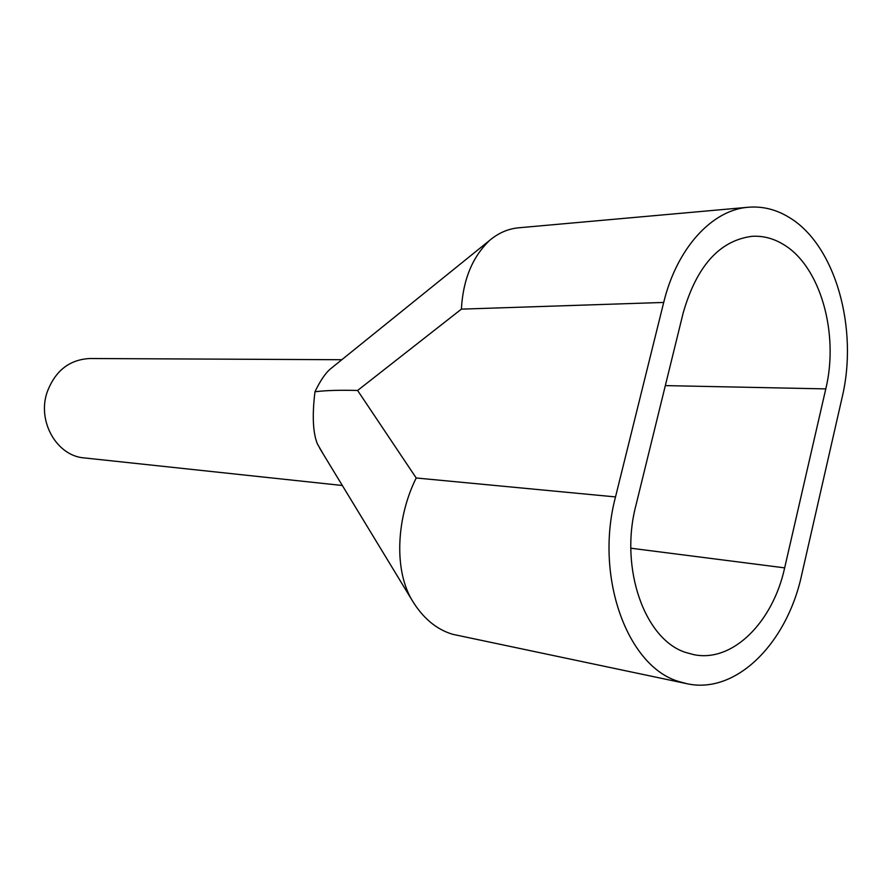 <?xml version="1.0" encoding="UTF-8"?>
<svg xmlns="http://www.w3.org/2000/svg" width="892" height="892" viewBox="0 0 892 892"><rect width="100%" height="100%" fill="white"/><g stroke="black" fill="none" stroke-linecap="round" stroke-linejoin="round"><path stroke-width="1.34" d="M342.327 485.493L84.227 457.919C57.121 456.046 37.174 421.927 46.953 392.714C54.914 371.027 69.186 359.632 89.757 358.517L341.814 359.721M748.343 207.245C762.705 206.085 776.374 209.52 789.342 217.525C835.57 245.233 858.65 328.691 842.093 397.587L801.652 574.994C786.989 643.21 736.134 694.768 686.773 683.673L452.824 634.335C436.322 629.451 422.641 617.933 411.803 599.814C393.16 567.97 397.297 515.688 416.207 477.989L615.513 496.922L663.704 302.444L461.398 309.134C463.004 279.754 472.437 256.829 489.686 240.349C498.561 232.879 508.351 228.686 519.044 227.761L748.343 207.245C712.24 209.798 676.861 247.954 663.704 302.444M615.513 496.922C594.328 576.678 627.366 666.96 679.18 681.622L686.773 683.673M665.332 385.612L825.791 388.89C839.305 333.229 820.261 265.783 783.009 244.207C773.096 238.264 762.705 235.644 751.822 236.335C719.521 240.617 696.652 266.117 683.205 312.836L635.896 505.474C619.304 568.527 644.916 640.077 686.082 652.565L693.887 654.672C732.689 662.7 772.873 622.148 784.659 567.87L630.856 548.212M825.791 388.89L784.659 567.87M323.662 454.775L317.362 443.859C312.902 432.754 312.1 415.393 314.965 391.766C320.038 381.185 325.034 373.703 329.951 369.299L331.69 367.905M461.398 309.134L357.603 390.473C339.941 389.982 325.725 390.417 314.965 391.766M357.603 390.473L416.207 477.989M489.686 240.349L329.951 369.299M319.782 448.386L411.803 599.814"/></g></svg>
